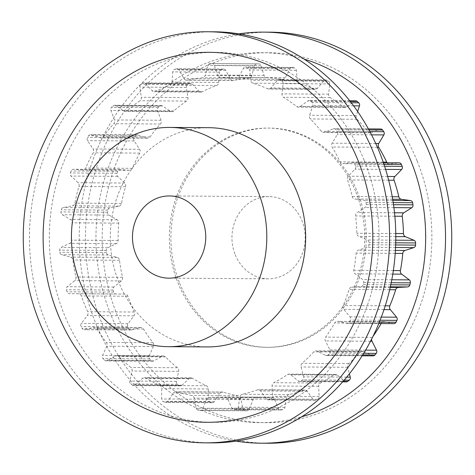 <?xml version="1.0" encoding="UTF-8"?>
<svg xmlns="http://www.w3.org/2000/svg" width="475" height="475" viewBox="0 0 475 475"><rect width="100%" height="100%" fill="white"/><g stroke="black" fill="none" stroke-linecap="round" stroke-linejoin="round"><path stroke-width="0.36" stroke-dasharray="2.38 1.78" d="M235.244 254.796A41.105 36.634 -89.6 0 0 268.316 278.813A41.105 36.634 -89.6 0 0 301.922 220.614A41.105 36.634 -89.6 0 0 268.856 196.597A41.105 36.634 -89.6 0 0 235.244 254.796M179.675 283.284A109.624 97.69 -89.6 0 0 267.864 347.32A109.624 97.69 -89.6 0 0 357.491 192.126A109.624 97.69 -89.6 0 0 269.301 128.084A109.624 97.69 -89.6 0 0 179.675 283.284M355.935 192.114A109.624 97.69 90.4 0 1 266.309 347.314A109.624 97.69 90.4 0 1 178.125 283.272A109.624 97.69 90.4 0 1 267.752 128.078A109.624 97.69 90.4 0 1 355.935 192.114M269.931 32.169A205.538 183.166 -89.6 0 0 101.882 323.16A205.538 183.166 -89.6 0 0 267.235 443.24M238.836 33.867A205.538 183.166 -89.6 0 0 95.665 323.119A205.538 183.166 -89.6 0 0 236.164 441.133M417.062 160.782A184.983 164.849 -89.6 0 0 198.716 69.457A184.983 164.849 -89.6 0 0 116.998 314.604A184.983 164.849 -89.6 0 0 335.344 405.929A184.983 164.849 -89.6 0 0 417.062 160.782M304.048 59.072A184.983 164.849 -89.6 0 0 135.203 118.067A184.983 164.849 -89.6 0 0 110.782 314.563A184.983 164.849 -89.6 0 0 301.702 416.789M208.691 127.686A109.624 97.69 -89.6 0 0 119.065 282.886A109.624 97.69 -89.6 0 0 207.248 346.922M211.286 442.872A205.538 183.166 90.4 0 1 45.932 322.792A205.538 183.166 90.4 0 1 213.982 31.801M364.218 160.437A184.983 164.849 90.4 0 1 282.5 405.585A184.983 164.849 90.4 0 1 64.155 314.26A184.983 164.849 90.4 0 1 145.873 69.107A184.983 164.849 90.4 0 1 364.218 160.437M355.555 166.054A173.82 154.898 -89.6 0 0 355.163 165.08A173.82 154.898 -89.6 0 0 354.76 164.107A2.743 2.44 -89.6 0 0 352.563 162.521A2.743 2.44 -89.6 0 0 352.284 162.533L343.146 163.655A3.426 3.052 90.4 0 1 342.802 163.673A3.426 3.052 90.4 0 1 340.13 161.862A160.117 142.69 -89.6 0 0 332.126 147.018A3.426 3.052 90.4 0 1 332.114 143.183L337.232 134.609A2.743 2.44 -89.6 0 0 337.143 131.415A173.82 154.898 -89.6 0 0 335.968 129.728A2.743 2.44 -89.6 0 0 334.067 128.683A2.743 2.44 -89.6 0 0 333.236 128.844L324.573 132.293A3.426 3.052 90.4 0 1 323.534 132.495A3.426 3.052 90.4 0 1 321.266 131.338A160.117 142.69 -89.6 0 0 310.424 118.964A3.426 3.052 90.4 0 1 309.623 115.235L312.841 105.575A2.743 2.44 -89.6 0 0 312.099 102.493A173.82 154.898 -89.6 0 0 310.614 101.151A2.743 2.44 -89.6 0 0 309.112 100.558A2.743 2.44 -89.6 0 0 307.77 100.997L300.046 106.596A3.426 3.052 90.4 0 1 298.371 107.148A3.426 3.052 90.4 0 1 296.626 106.519A160.117 142.69 -89.6 0 0 283.533 97.292A3.426 3.052 90.4 0 1 281.984 93.872L283.136 83.642A2.743 2.44 -89.6 0 0 281.776 80.833A173.82 154.898 -89.6 0 0 280.054 79.919A2.743 2.44 -89.6 0 0 279.033 79.657A2.743 2.44 -89.6 0 0 277.257 80.501L270.892 87.952A3.426 3.052 90.4 0 1 268.666 89.003A3.426 3.052 90.4 0 1 267.55 88.76A160.117 142.69 -89.6 0 0 252.902 83.173A3.426 3.052 90.4 0 1 250.699 80.245L249.713 69.997A2.743 2.44 -89.6 0 0 247.813 67.616A173.82 154.898 -89.6 0 0 245.949 67.171A2.743 2.44 -89.6 0 0 245.468 67.112A2.743 2.44 -89.6 0 0 243.342 68.465L238.676 77.354A3.426 3.052 90.4 0 1 236.027 79.046A3.426 3.052 90.4 0 1 235.588 79.01A160.117 142.69 -89.6 0 0 220.186 77.366A3.426 3.052 90.4 0 1 217.437 75.086L214.373 65.372A2.743 2.44 -89.6 0 0 212.088 63.549A2.743 2.44 -89.6 0 0 212.04 63.549A173.82 154.898 -89.6 0 0 210.128 63.597A2.743 2.44 -89.6 0 0 207.86 65.532L205.147 75.388A3.426 3.052 90.4 0 1 202.481 77.793A160.117 142.69 -89.6 0 0 187.15 80.18A3.426 3.052 90.4 0 1 186.55 80.239A3.426 3.052 90.4 0 1 184.003 78.678L179.027 70.021A2.743 2.44 -89.6 0 0 176.991 68.768A2.743 2.44 -89.6 0 0 176.379 68.851A173.82 154.898 -89.6 0 0 174.527 69.392A2.743 2.44 -89.6 0 0 172.716 71.862L172.098 82.145A3.426 3.052 90.4 0 1 169.997 85.179A160.117 142.69 -89.6 0 0 155.568 91.467A3.426 3.052 90.4 0 1 154.292 91.77A3.426 3.052 90.4 0 1 152.202 90.82L145.576 83.689A2.743 2.44 -89.6 0 0 143.901 82.929A2.743 2.44 -89.6 0 0 142.755 83.238A173.82 154.898 -89.6 0 0 141.069 84.241A2.743 2.44 -89.6 0 0 139.81 87.109L141.324 97.28A3.426 3.052 90.4 0 1 139.899 100.771A160.117 142.69 -89.6 0 0 127.146 110.622A3.426 3.052 90.4 0 1 125.263 111.334A3.426 3.052 90.4 0 1 123.737 110.865L115.817 105.64A2.743 2.44 -89.6 0 0 114.594 105.26A2.743 2.44 -89.6 0 0 112.985 105.931A173.82 154.898 -89.6 0 0 111.548 107.344A2.743 2.44 -89.6 0 0 110.913 110.461L114.475 119.955A3.426 3.052 90.4 0 1 113.81 123.72A160.117 142.69 -89.6 0 0 103.419 136.604A3.426 3.052 90.4 0 1 101.027 137.875A3.426 3.052 90.4 0 1 100.148 137.726L91.366 134.692A2.743 2.44 -89.6 0 0 90.666 134.573A2.743 2.44 -89.6 0 0 88.665 135.708A173.82 154.898 -89.6 0 0 87.56 137.453A2.743 2.44 -89.6 0 0 87.584 140.648L93.005 148.966A3.426 3.052 90.4 0 1 93.13 152.802A160.117 142.69 -89.6 0 0 85.66 168.019A3.426 3.052 90.4 0 1 82.888 169.961A3.426 3.052 90.4 0 1 82.709 169.955L73.536 169.278A2.743 2.44 -89.6 0 0 73.393 169.272A2.743 2.44 -89.6 0 0 71.119 170.964A173.82 154.898 -89.6 0 0 70.395 172.953A2.743 2.44 -89.6 0 0 71.078 176.053L78.066 182.738A3.426 3.052 90.4 0 1 78.975 186.438A160.117 142.69 -89.6 0 0 74.83 203.175A3.426 3.052 90.4 0 1 72.354 205.817L63.294 207.533A2.743 2.44 -89.6 0 0 61.281 209.802A173.82 154.898 -89.6 0 0 60.99 211.921A2.743 2.44 -89.6 0 0 62.29 214.759L70.46 219.456A3.426 3.052 90.4 0 1 72.105 222.817A160.117 142.69 -89.6 0 0 71.517 240.166A3.426 3.052 90.4 0 1 69.647 243.384L61.18 247.398A2.743 2.44 -89.6 0 0 59.69 250.123A173.82 154.898 -89.6 0 0 59.838 252.261A2.743 2.44 -89.6 0 0 61.685 254.683L70.609 257.141A3.426 3.052 90.4 0 1 72.901 259.979A160.117 142.69 -89.6 0 0 75.893 277.014A3.426 3.052 90.4 0 1 74.735 280.624L67.313 286.716A2.743 2.44 -89.6 0 0 66.423 289.756A173.82 154.898 -89.6 0 0 67.011 291.793A2.743 2.44 -89.6 0 0 69.308 293.675L78.5 293.752A3.426 3.052 90.4 0 1 81.314 295.925A160.117 142.69 -89.6 0 0 87.727 311.719A3.426 3.052 90.4 0 1 87.341 315.531L81.367 323.38A2.743 2.44 -89.6 0 0 81.13 326.562A173.82 154.898 -89.6 0 0 82.116 328.391A2.743 2.44 -89.6 0 0 84.182 329.697A2.743 2.44 -89.6 0 0 84.74 329.632L93.7 327.328A3.426 3.052 90.4 0 1 94.4 327.239A3.426 3.052 90.4 0 1 96.888 328.712A160.117 142.69 -89.6 0 0 106.37 342.41A3.426 3.052 90.4 0 1 106.78 346.222L102.582 355.401A2.743 2.44 -89.6 0 0 103.004 358.56A173.82 154.898 -89.6 0 0 104.34 360.086A2.743 2.44 -89.6 0 0 106.056 360.893A2.743 2.44 -89.6 0 0 107.148 360.608L115.395 356.048A3.426 3.052 90.4 0 1 116.767 355.698A3.426 3.052 90.4 0 1 118.786 356.571A160.117 142.69 -89.6 0 0 130.833 367.442A3.426 3.052 90.4 0 1 132.014 371.04L129.817 381.057A2.743 2.44 -89.6 0 0 130.874 384.02A173.82 154.898 -89.6 0 0 132.489 385.16A2.743 2.44 -89.6 0 0 133.76 385.569A2.743 2.44 -89.6 0 0 135.327 384.94L142.423 378.373A3.426 3.052 90.4 0 1 144.382 377.589A3.426 3.052 90.4 0 1 145.825 378.005A160.117 142.69 -89.6 0 0 159.79 385.463A3.426 3.052 90.4 0 1 161.678 388.657L161.595 398.97A2.743 2.44 -89.6 0 0 163.234 401.577A173.82 154.898 -89.6 0 0 165.039 402.266A2.743 2.44 -89.6 0 0 165.799 402.408A2.743 2.44 -89.6 0 0 167.758 401.322L173.316 393.092A3.426 3.052 90.4 0 1 175.768 391.738A3.426 3.052 90.4 0 1 176.552 391.857A160.117 142.69 -89.6 0 0 191.674 395.497A3.426 3.052 90.4 0 1 194.174 398.115L196.211 408.162A2.743 2.44 -89.6 0 0 198.342 410.281A173.82 154.898 -89.6 0 0 200.242 410.483A2.743 2.44 -89.6 0 0 200.444 410.495A2.743 2.44 -89.6 0 0 202.694 408.856L206.411 399.422A3.426 3.052 90.4 0 1 209.226 397.373A3.426 3.052 90.4 0 1 209.309 397.379A160.117 142.69 -89.6 0 0 213.138 397.456A160.117 142.69 -89.6 0 0 224.776 396.999A3.426 3.052 90.4 0 1 225.025 396.993A3.426 3.052 90.4 0 1 227.745 398.905L231.794 408.15A2.743 2.44 -89.6 0 0 233.967 409.682A2.743 2.44 -89.6 0 0 234.306 409.658A173.82 154.898 -89.6 0 0 236.194 409.361A2.743 2.44 -89.6 0 0 238.248 407.146L239.928 397.005A3.426 3.052 90.4 0 1 242.327 394.268A160.117 142.69 -89.6 0 0 257.308 389.904A3.426 3.052 90.4 0 1 258.252 389.743A3.426 3.052 90.4 0 1 260.585 390.984L266.428 398.935A2.743 2.44 -89.6 0 0 268.298 399.926A2.743 2.44 -89.6 0 0 269.183 399.748A173.82 154.898 -89.6 0 0 270.964 398.97A2.743 2.44 -89.6 0 0 272.507 396.287L272.056 385.985A3.426 3.052 90.4 0 1 273.826 382.702A160.117 142.69 -89.6 0 0 287.512 374.579A3.426 3.052 90.4 0 1 289.103 374.086A3.426 3.052 90.4 0 1 290.926 374.781L298.247 381.003A2.743 2.44 -89.6 0 0 299.707 381.556A2.743 2.44 -89.6 0 0 301.091 381.081A173.82 154.898 -89.6 0 0 302.664 379.869A2.743 2.44 -89.6 0 0 303.62 376.853L301.061 366.955A3.426 3.052 90.4 0 1 302.112 363.298A160.117 142.69 -89.6 0 0 313.767 351.856A3.426 3.052 90.4 0 1 315.917 350.883A3.426 3.052 90.4 0 1 317.128 351.173L325.535 355.324A2.743 2.44 -89.6 0 0 326.503 355.561A2.743 2.44 -89.6 0 0 328.32 354.671A173.82 154.898 -89.6 0 0 329.603 353.079A2.743 2.44 -89.6 0 0 329.911 349.903L325.387 340.931A3.426 3.052 90.4 0 1 325.66 337.108A160.117 142.69 -89.6 0 0 334.649 322.958A3.426 3.052 90.4 0 1 337.25 321.367A3.426 3.052 90.4 0 1 337.784 321.421L346.821 323.291A2.743 2.44 -89.6 0 0 347.249 323.338A2.743 2.44 -89.6 0 0 349.398 321.931A173.82 154.898 -89.6 0 0 350.318 320.049A2.743 2.44 -89.6 0 0 349.962 316.878L343.716 309.326A3.426 3.052 90.4 0 1 343.193 305.538A160.117 142.69 -89.6 0 0 349.042 289.447A3.426 3.052 90.4 0 1 351.773 287.143L360.952 286.621A2.743 2.44 -89.6 0 0 363.179 284.632A173.82 154.898 -89.6 0 0 363.69 282.566A2.743 2.44 -89.6 0 0 362.698 279.573L355.062 273.843A3.426 3.052 90.4 0 1 353.78 270.293A160.117 142.69 -89.6 0 0 356.161 253.127A3.426 3.052 90.4 0 1 358.346 250.177L367.175 247.297A2.743 2.44 -89.6 0 0 368.933 244.779A173.82 154.898 -89.6 0 0 369.01 242.642A2.743 2.44 -89.6 0 0 367.424 239.988L358.815 236.39A3.426 3.052 90.4 0 1 356.832 233.267A160.117 142.69 -89.6 0 0 355.627 215.959A3.426 3.052 90.4 0 1 357.147 212.521L365.15 207.433A2.743 2.44 -89.6 0 0 366.344 204.535A173.82 154.898 -89.6 0 0 365.976 202.433A2.743 2.44 -89.6 0 0 363.892 200.266L354.772 198.989A3.426 3.052 90.4 0 1 352.201 196.466A160.117 142.69 -89.6 0 0 347.468 179.942A3.426 3.052 90.4 0 1 348.246 176.207L354.985 169.183A2.743 2.44 -89.6 0 0 355.555 166.054L384.59 166.244M346.328 381.864A2.743 2.44 90.4 0 1 344.874 381.306L337.553 375.09A3.426 3.052 -89.6 0 0 335.73 374.395A3.426 3.052 -89.6 0 0 334.139 374.882A160.117 142.69 90.4 0 1 320.453 383.01A3.426 3.052 -89.6 0 0 318.678 386.294L319.129 396.589A2.743 2.44 90.4 0 1 317.585 399.279A173.82 154.898 90.4 0 1 315.804 400.051A2.743 2.44 90.4 0 1 314.919 400.235A2.743 2.44 90.4 0 1 313.055 399.238L307.212 391.287A3.426 3.052 -89.6 0 0 304.879 390.046A3.426 3.052 -89.6 0 0 303.935 390.207A160.117 142.69 90.4 0 1 288.948 394.577A3.426 3.052 -89.6 0 0 286.55 397.314L284.875 407.455A2.743 2.44 90.4 0 1 282.821 409.67A173.82 154.898 90.4 0 1 280.927 409.967A2.743 2.44 90.4 0 1 280.594 409.99A2.743 2.44 90.4 0 1 278.421 408.458L274.372 399.208A3.426 3.052 -89.6 0 0 271.652 397.296A3.426 3.052 -89.6 0 0 271.403 397.308A160.117 142.69 90.4 0 1 259.76 397.765A160.117 142.69 90.4 0 1 255.93 397.682A3.426 3.052 -89.6 0 0 255.853 397.682A3.426 3.052 -89.6 0 0 253.038 399.724L249.322 409.165A2.743 2.44 90.4 0 1 247.071 410.798A2.743 2.44 90.4 0 1 246.869 410.786A173.82 154.898 90.4 0 1 244.969 410.584A2.743 2.44 90.4 0 1 242.838 408.47L240.795 398.418A3.426 3.052 -89.6 0 0 238.302 395.8A160.117 142.69 90.4 0 1 223.179 392.16A3.426 3.052 -89.6 0 0 222.395 392.041A3.426 3.052 -89.6 0 0 219.937 393.401L214.385 401.624A2.743 2.44 90.4 0 1 212.42 402.711A2.743 2.44 90.4 0 1 211.666 402.574A173.82 154.898 90.4 0 1 209.861 401.886A2.743 2.44 90.4 0 1 208.222 399.273L208.305 388.96A3.426 3.052 -89.6 0 0 206.417 385.765A160.117 142.69 90.4 0 1 192.452 378.314A3.426 3.052 -89.6 0 0 191.009 377.892A3.426 3.052 -89.6 0 0 189.044 378.682L181.955 385.249A2.743 2.44 90.4 0 1 180.381 385.878A2.743 2.44 90.4 0 1 179.111 385.468A173.82 154.898 90.4 0 1 177.496 384.328A2.743 2.44 90.4 0 1 176.439 381.366L178.642 371.349A3.426 3.052 -89.6 0 0 177.46 367.751A160.117 142.69 90.4 0 1 165.407 356.879A3.426 3.052 -89.6 0 0 163.388 356.001A3.426 3.052 -89.6 0 0 162.023 356.357L153.775 360.917A2.743 2.44 90.4 0 1 152.683 361.196A2.743 2.44 90.4 0 1 150.967 360.388A173.82 154.898 90.4 0 1 149.631 358.863A2.743 2.44 90.4 0 1 149.209 355.704L153.407 346.524A3.426 3.052 -89.6 0 0 152.998 342.718A160.117 142.69 90.4 0 1 143.509 329.015A3.426 3.052 -89.6 0 0 141.028 327.548A3.426 3.052 -89.6 0 0 140.327 327.631L131.367 329.935A2.743 2.44 90.4 0 1 130.803 330.006A2.743 2.44 90.4 0 1 128.743 328.7A173.82 154.898 90.4 0 1 127.751 326.865A2.743 2.44 90.4 0 1 127.995 323.683L133.962 315.833A3.426 3.052 -89.6 0 0 134.348 312.022A160.117 142.69 90.4 0 1 127.935 296.234A3.426 3.052 -89.6 0 0 125.121 294.061L115.936 293.983A2.743 2.44 90.4 0 1 113.638 292.101A173.82 154.898 90.4 0 1 113.05 290.059A2.743 2.44 90.4 0 1 113.941 287.025L121.362 280.927A3.426 3.052 -89.6 0 0 122.52 277.317A160.117 142.69 90.4 0 1 119.528 260.288A3.426 3.052 -89.6 0 0 117.236 257.444L108.312 254.992A2.743 2.44 90.4 0 1 106.465 252.563A173.82 154.898 90.4 0 1 106.317 250.432A2.743 2.44 90.4 0 1 107.801 247.701L116.274 243.693A3.426 3.052 -89.6 0 0 118.144 240.475A160.117 142.69 90.4 0 1 118.732 223.125A3.426 3.052 -89.6 0 0 117.087 219.765L108.912 215.068A2.743 2.44 90.4 0 1 107.611 212.224A173.82 154.898 90.4 0 1 107.908 210.11A2.743 2.44 90.4 0 1 109.915 207.842L118.982 206.126A3.426 3.052 -89.6 0 0 121.457 203.478A160.117 142.69 90.4 0 1 125.596 186.74A3.426 3.052 -89.6 0 0 124.688 183.047L117.705 176.356A2.743 2.44 90.4 0 1 117.022 173.256A173.82 154.898 90.4 0 1 117.747 171.273A2.743 2.44 90.4 0 1 120.015 169.581A2.743 2.44 90.4 0 1 120.163 169.587L129.331 170.264A3.426 3.052 -89.6 0 0 129.515 170.27A3.426 3.052 -89.6 0 0 132.287 168.328A160.117 142.69 90.4 0 1 139.751 153.104A3.426 3.052 -89.6 0 0 139.626 149.275L134.205 140.956A2.743 2.44 90.4 0 1 134.182 137.762A173.82 154.898 90.4 0 1 135.292 136.016A2.743 2.44 90.4 0 1 137.287 134.876A2.743 2.44 90.4 0 1 137.993 134.995L146.775 138.029A3.426 3.052 -89.6 0 0 147.654 138.183A3.426 3.052 -89.6 0 0 150.047 136.913A160.117 142.69 90.4 0 1 160.437 124.028A3.426 3.052 -89.6 0 0 161.102 120.264L157.54 110.764A2.743 2.44 90.4 0 1 158.169 107.647A173.82 154.898 90.4 0 1 159.606 106.234A2.743 2.44 90.4 0 1 161.221 105.569A2.743 2.44 90.4 0 1 162.444 105.943L170.359 111.168A3.426 3.052 -89.6 0 0 171.891 111.643A3.426 3.052 -89.6 0 0 173.773 110.924A160.117 142.69 90.4 0 1 186.527 101.074A3.426 3.052 -89.6 0 0 187.952 97.583L186.438 87.418A2.743 2.44 90.4 0 1 187.69 84.544A173.82 154.898 90.4 0 1 189.382 83.541A2.743 2.44 90.4 0 1 190.523 83.232A2.743 2.44 90.4 0 1 192.197 83.992L198.823 91.129A3.426 3.052 -89.6 0 0 200.919 92.079A3.426 3.052 -89.6 0 0 202.196 91.776A160.117 142.69 90.4 0 1 216.624 85.482A3.426 3.052 -89.6 0 0 218.726 82.454L219.343 72.164A2.743 2.44 90.4 0 1 221.154 69.694A173.82 154.898 90.4 0 1 223.001 69.16A2.743 2.44 90.4 0 1 223.618 69.077A2.743 2.44 90.4 0 1 225.649 70.324L230.63 78.981A3.426 3.052 -89.6 0 0 233.172 80.548A3.426 3.052 -89.6 0 0 233.777 80.483A160.117 142.69 90.4 0 1 249.102 78.096A3.426 3.052 -89.6 0 0 251.768 75.691L254.487 65.835A2.743 2.44 90.4 0 1 256.755 63.905A173.82 154.898 90.4 0 1 258.661 63.858A2.743 2.44 90.4 0 1 258.715 63.858A2.743 2.44 90.4 0 1 261.001 65.681L264.064 75.394A3.426 3.052 -89.6 0 0 266.813 77.668A160.117 142.69 90.4 0 1 282.215 79.313A3.426 3.052 -89.6 0 0 282.649 79.349A3.426 3.052 -89.6 0 0 285.303 77.663L289.97 68.768A2.743 2.44 90.4 0 1 292.089 67.42A2.743 2.44 90.4 0 1 292.576 67.474A173.82 154.898 90.4 0 1 294.441 67.925A2.743 2.44 90.4 0 1 296.341 70.3L297.32 80.554A3.426 3.052 -89.6 0 0 299.529 83.481A160.117 142.69 90.4 0 1 314.171 89.062A3.426 3.052 -89.6 0 0 315.293 89.312A3.426 3.052 -89.6 0 0 317.514 88.255L323.885 80.809A2.743 2.44 90.4 0 1 325.66 79.966A2.743 2.44 90.4 0 1 326.681 80.222A173.82 154.898 90.4 0 1 328.403 81.142A2.743 2.44 90.4 0 1 329.763 83.95L328.611 94.181A3.426 3.052 -89.6 0 0 330.155 97.601A160.117 142.69 90.4 0 1 343.253 106.827A3.426 3.052 -89.6 0 0 344.992 107.451A3.426 3.052 -89.6 0 0 346.673 106.905L354.392 101.306A2.743 2.44 90.4 0 1 355.733 100.86M357.604 111.465L356.244 115.544A3.426 3.052 -89.6 0 0 357.046 119.272A160.117 142.69 90.4 0 1 367.887 131.64A3.426 3.052 -89.6 0 0 370.156 132.798A3.426 3.052 -89.6 0 0 371.201 132.602L379.863 129.147A2.743 2.44 90.4 0 1 380.695 128.986M387.095 162.747A3.426 3.052 -89.6 0 0 389.423 163.982A3.426 3.052 -89.6 0 0 389.773 163.964L398.911 162.842A2.743 2.44 90.4 0 1 399.19 162.824M372.964 336.454A160.117 142.69 90.4 0 1 372.287 337.416A3.426 3.052 -89.6 0 0 371.646 339.085M393.87 323.641A2.743 2.44 90.4 0 1 393.442 323.594L384.412 321.729A3.426 3.052 -89.6 0 0 383.877 321.67A3.426 3.052 -89.6 0 0 381.277 323.267A160.117 142.69 90.4 0 1 381.11 323.558M373.13 355.864A2.743 2.44 90.4 0 1 372.162 355.633L363.755 351.476A3.426 3.052 -89.6 0 0 362.544 351.185A3.426 3.052 -89.6 0 0 360.388 352.159A160.117 142.69 90.4 0 1 348.739 363.607A3.426 3.052 -89.6 0 0 347.688 367.258L349.386 373.843M106.465 252.563L59.838 252.261M108.312 254.992L61.685 254.683M117.236 257.444L70.609 257.141M119.528 260.288L72.901 259.979M122.52 277.317L75.893 277.014M121.362 280.927L74.735 280.624M113.941 287.025L67.313 286.716M113.05 290.059L66.423 289.756M106.317 250.432L59.69 250.123M107.611 212.224L60.99 211.921M108.912 215.068L62.29 214.759M117.087 219.765L70.46 219.456M118.732 223.125L72.105 222.817M118.144 240.475L71.517 240.166M116.274 243.693L69.647 243.384M107.801 247.701L61.18 247.398M107.908 210.11L61.281 209.802M113.638 292.101L67.011 291.793M117.022 173.256L70.395 172.953M117.705 176.356L71.078 176.053M124.688 183.047L78.066 182.738M125.596 186.74L78.975 186.438M121.457 203.478L74.83 203.175M118.982 206.126L72.354 205.817M109.915 207.842L63.294 207.533M117.747 171.273L71.119 170.964M134.182 137.762L87.56 137.453M134.205 140.956L87.584 140.648M139.626 149.275L93.005 148.966M139.751 153.104L93.13 152.802M132.287 168.328L85.66 168.019M129.331 170.264L82.709 169.955M120.163 169.587L73.536 169.278M135.292 136.016L88.665 135.708M158.169 107.647L111.548 107.344M157.54 110.764L110.913 110.461M161.102 120.264L114.475 119.955M160.437 124.028L113.81 123.72M150.047 136.913L103.419 136.604M146.775 138.029L100.148 137.726M137.993 134.995L91.366 134.692M159.606 106.234L112.985 105.931M187.69 84.544L141.069 84.241M186.438 87.418L139.81 87.109M187.952 97.583L141.324 97.28M186.527 101.074L139.899 100.771M173.773 110.924L127.146 110.622M170.359 111.168L123.737 110.865M162.444 105.943L115.817 105.64M189.382 83.541L142.755 83.238M221.154 69.694L174.527 69.392M219.343 72.164L172.716 71.862M218.726 82.454L172.098 82.145M216.624 85.482L169.997 85.179M202.196 91.776L155.568 91.467M198.823 91.129L152.202 90.82M192.197 83.992L145.576 83.689M223.001 69.16L176.379 68.851M256.755 63.905L210.128 63.597M254.487 65.835L207.86 65.532M251.768 75.691L205.147 75.388M249.102 78.096L202.481 77.793M233.777 80.483L187.15 80.18M230.63 78.981L184.003 78.678M225.649 70.324L179.027 70.021M258.661 63.858L212.04 63.549M292.576 67.474L245.949 67.171M289.97 68.768L243.342 68.465M285.303 77.663L238.676 77.354M282.215 79.313L235.588 79.01M266.813 77.668L220.186 77.366M264.064 75.394L217.437 75.086M261.001 65.681L214.373 65.372M294.441 67.925L247.813 67.616M326.681 80.222L280.054 79.919M323.885 80.809L277.257 80.501M317.514 88.255L270.892 87.952M314.171 89.062L267.55 88.76M299.529 83.481L252.902 83.173M297.32 80.554L250.699 80.245M296.341 70.3L249.713 69.997M328.403 81.142L281.776 80.833M350.212 101.413L310.614 101.151M354.392 101.306L307.77 100.997M346.673 106.905L300.046 106.596M343.253 106.827L296.626 106.519M330.155 97.601L283.533 97.292M328.611 94.181L281.984 93.872M329.763 83.95L283.136 83.642M351.251 102.748L312.099 102.493M368.956 129.942L335.968 129.728M379.863 129.147L333.236 128.844M371.201 132.602L324.573 132.293M367.887 131.64L321.266 131.338M357.046 119.272L310.424 118.964M356.244 115.544L309.623 115.235M353.59 105.842L312.841 105.575M369.865 131.634L337.143 131.415M383.942 164.297L354.76 164.107M398.911 162.842L352.284 162.533M389.773 163.964L343.146 163.655M383.206 162.147L340.13 161.862M377.423 147.315L332.126 147.018M375.713 143.468L332.114 143.183M371.539 134.835L337.232 134.609M393.217 202.611L365.976 202.433M392.878 200.456L363.892 200.266M392.677 199.239L354.772 198.989M392.243 196.727L352.201 196.466M388.663 180.215L347.468 179.942M387.665 176.463L348.246 176.207M385.593 169.385L354.985 169.183M393.526 204.713L366.344 204.535M395.728 242.814L369.01 242.642M395.782 240.178L367.424 239.988M395.8 236.633L358.815 236.39M395.776 233.522L356.832 233.267M394.862 216.214L355.627 215.959M394.523 212.77L357.147 212.521M393.918 207.623L365.15 207.433M395.663 244.958L368.933 244.779M391.216 282.744L363.69 282.566M391.798 279.763L362.698 279.573M392.801 274.093L355.062 273.843M393.348 270.548L353.78 270.293M395.218 253.389L356.161 253.127M395.414 250.42L358.346 250.177M395.562 247.481L367.175 247.297M390.782 284.81L363.179 284.632M380.125 320.245L350.318 320.049M381.342 317.086L349.962 316.878M384.014 309.593L343.716 309.326M385.243 305.811L343.193 305.538M389.684 289.714L349.042 289.447M390.218 287.393L351.773 287.143M390.349 286.817L360.952 286.621M379.377 322.127L349.398 321.931M363.707 353.305L329.603 353.079M365.602 350.134L329.911 349.903M370.542 341.228L325.387 340.931M372.287 337.416L325.66 337.108M381.277 323.267L334.649 322.958M384.412 321.729L337.784 321.421M393.442 323.594L346.821 323.291M362.728 354.896L328.32 354.671M344.179 380.137L302.664 379.869M346.72 377.138L303.62 376.853M347.688 367.258L301.061 366.955M348.739 363.607L302.112 363.298M360.388 352.159L313.767 351.856M363.755 351.476L317.128 351.173M372.162 355.633L325.535 355.324M343.122 381.36L301.091 381.081M317.585 399.279L270.964 398.97M319.129 396.589L272.507 396.287M318.678 386.294L272.056 385.985M320.453 383.01L273.826 382.702M334.139 374.882L287.512 374.579M337.553 375.09L290.926 374.781M344.874 381.306L298.247 381.003M315.804 400.051L269.183 399.748M282.821 409.67L236.194 409.361M284.875 407.455L238.248 407.146M286.55 397.314L239.928 397.005M288.948 394.577L242.327 394.268M303.935 390.207L257.308 389.904M307.212 391.287L260.585 390.984M313.055 399.238L266.428 398.935M280.927 409.967L234.306 409.658M246.869 410.786L200.242 410.483M249.322 409.165L202.694 408.856M253.038 399.724L206.411 399.422M255.93 397.682L209.309 397.379M271.403 397.308L224.776 396.999M274.372 399.208L227.745 398.905M278.421 408.458L231.794 408.15M244.969 410.584L198.342 410.281M211.666 402.574L165.039 402.266M214.385 401.624L167.758 401.322M219.937 393.401L173.316 393.092M223.179 392.16L176.552 391.857M238.302 395.8L191.674 395.497M240.795 398.418L194.174 398.115M242.838 408.47L196.211 408.162M209.861 401.886L163.234 401.577M179.111 385.468L132.489 385.16M181.955 385.249L135.327 384.94M189.044 378.682L142.423 378.373M192.452 378.314L145.825 378.005M206.417 385.765L159.79 385.463M208.305 388.96L161.678 388.657M208.222 399.273L161.595 398.97M177.496 384.328L130.874 384.02M150.967 360.388L104.34 360.086M153.775 360.917L107.148 360.608M162.023 356.357L115.395 356.048M165.407 356.879L118.786 356.571M177.46 367.751L130.833 367.442M178.642 371.349L132.014 371.04M176.439 381.366L129.817 381.057M149.631 358.863L103.004 358.56M128.743 328.7L82.116 328.391M131.367 329.935L84.74 329.632M140.327 327.631L93.7 327.328M143.509 329.015L96.888 328.712M152.998 342.718L106.37 342.41M153.407 346.524L106.78 346.222M149.209 355.704L102.582 355.401M127.751 326.865L81.13 326.562M115.936 293.983L69.308 293.675M125.121 294.061L78.5 293.752M127.935 296.234L81.314 295.925M134.348 312.022L87.727 311.719M133.962 315.833L87.341 315.531M127.995 323.683L81.367 323.38M268.316 278.813L168.845 278.16M267.864 347.32L266.309 347.314M129.515 170.27L82.888 169.961M120.015 169.581L73.393 169.272M147.654 138.183L101.027 137.875M137.287 134.876L90.666 134.573M171.891 111.643L125.263 111.334M161.221 105.569L114.594 105.26M200.919 92.079L154.292 91.77M190.523 83.232L143.901 82.929M233.172 80.548L186.55 80.239M223.618 69.077L176.991 68.768M292.089 67.42L245.468 67.112M282.649 79.349L236.027 79.046M258.715 63.858L212.088 63.549M325.66 79.966L279.033 79.657M315.293 89.312L268.666 89.003M349.748 100.825L309.112 100.558M344.992 107.451L298.371 107.148M368.386 128.909L334.067 128.683M370.156 132.798L323.534 132.495M383.408 162.723L352.563 162.521M389.423 163.982L342.802 163.673M383.877 321.67L337.25 321.367M378.795 323.54L347.249 323.338M362.544 351.185L315.917 350.883M362.164 355.793L326.503 355.561M335.73 374.395L289.103 374.086M342.701 381.841L299.707 381.556M304.879 390.046L258.252 389.743M314.919 400.235L268.298 399.926M247.071 410.798L200.444 410.495M255.853 397.682L209.226 397.373M259.76 397.765L213.138 397.456M271.652 397.296L225.025 396.993M280.594 409.99L233.967 409.682M212.42 402.711L165.799 402.408M222.395 392.041L175.768 391.738M180.381 385.878L133.76 385.569M191.009 377.892L144.382 377.589M152.683 361.196L106.056 360.893M163.388 356.001L116.767 355.698M130.803 330.006L84.182 329.697M141.028 327.548L94.4 327.239M269.301 128.084L267.752 128.078M268.856 196.597L169.385 195.943"/><path stroke-width="0.71" d="M202.457 219.961A41.105 36.634 90.4 0 1 168.845 278.16A41.105 36.634 90.4 0 1 135.773 254.143A41.105 36.634 90.4 0 1 169.385 195.943A41.105 36.634 90.4 0 1 202.457 219.961M236.164 441.133A205.538 183.166 -89.6 0 0 261.018 443.199L267.235 443.24A205.538 183.166 -89.6 0 0 435.284 152.243A205.538 183.166 -89.6 0 0 269.931 32.169L263.714 32.128A205.538 183.166 -89.6 0 0 238.836 33.867M261.018 443.199A205.538 183.166 -89.6 0 0 429.067 152.208A205.538 183.166 -89.6 0 0 263.714 32.128M301.702 416.789A184.983 164.849 -89.6 0 0 410.845 160.74A184.983 164.849 -89.6 0 0 304.048 59.072M168.399 346.673L207.248 346.922A109.624 97.69 -89.6 0 0 296.875 191.728A109.624 97.69 -89.6 0 0 208.691 127.686L169.836 127.431A109.624 97.69 -89.6 0 0 80.21 282.631A109.624 97.69 -89.6 0 0 168.399 346.673A109.624 97.69 -89.6 0 0 258.026 191.473A109.624 97.69 -89.6 0 0 169.836 127.431M373.118 151.84A205.538 183.166 90.4 0 1 205.069 442.831A205.538 183.166 90.4 0 1 39.716 322.757A205.538 183.166 90.4 0 1 207.765 31.76A205.538 183.166 90.4 0 1 373.118 151.84M207.765 31.76L213.982 31.801A205.538 183.166 90.4 0 1 379.335 151.881A205.538 183.166 90.4 0 1 211.286 442.872L205.069 442.831M57.938 314.218A184.983 164.849 90.4 0 1 139.656 69.071A184.983 164.849 90.4 0 1 358.002 160.396A184.983 164.849 90.4 0 1 276.284 405.543A184.983 164.849 90.4 0 1 57.938 314.218M383.408 162.723L399.19 162.824A2.743 2.44 90.4 0 1 401.387 164.409A173.82 154.898 90.4 0 1 401.785 165.383A173.82 154.898 90.4 0 1 402.177 166.357A2.743 2.44 90.4 0 1 401.613 169.492L394.867 176.51A3.426 3.052 -89.6 0 0 394.09 180.251A160.117 142.69 90.4 0 1 398.828 196.769A3.426 3.052 -89.6 0 0 401.399 199.292L410.513 200.569A2.743 2.44 90.4 0 1 412.603 202.736A173.82 154.898 90.4 0 1 412.971 204.838A2.743 2.44 90.4 0 1 411.772 207.741L403.774 212.83A3.426 3.052 -89.6 0 0 402.254 216.268A160.117 142.69 90.4 0 1 403.459 233.575A3.426 3.052 -89.6 0 0 405.442 236.698L414.046 240.297A2.743 2.44 90.4 0 1 415.631 242.945A173.82 154.898 90.4 0 1 415.56 245.088A2.743 2.44 90.4 0 1 413.802 247.6L404.973 250.485A3.426 3.052 -89.6 0 0 402.782 253.436A160.117 142.69 90.4 0 1 400.401 270.596A3.426 3.052 -89.6 0 0 401.69 274.146L409.319 279.882A2.743 2.44 90.4 0 1 410.317 282.868A173.82 154.898 90.4 0 1 409.806 284.935A2.743 2.44 90.4 0 1 407.58 286.93L398.4 287.446A3.426 3.052 -89.6 0 0 395.663 289.756A160.117 142.69 90.4 0 1 389.821 305.841A3.426 3.052 -89.6 0 0 390.343 309.635L396.589 317.187A2.743 2.44 90.4 0 1 396.94 320.358A173.82 154.898 90.4 0 1 396.019 322.234A2.743 2.44 90.4 0 1 393.87 323.641L378.795 323.54M349.748 100.825L355.733 100.86A2.743 2.44 90.4 0 1 357.236 101.454A173.82 154.898 90.4 0 1 358.726 102.796A2.743 2.44 90.4 0 1 359.468 105.877L357.604 111.465M368.386 128.909L380.695 128.986A2.743 2.44 90.4 0 1 382.595 130.031A173.82 154.898 90.4 0 1 383.764 131.723A2.743 2.44 90.4 0 1 383.853 134.918L378.735 143.486A3.426 3.052 -89.6 0 0 378.747 147.327A160.117 142.69 90.4 0 1 386.751 162.171A3.426 3.052 -89.6 0 0 387.095 162.747M371.646 339.085A3.426 3.052 -89.6 0 0 372.014 341.24L376.532 350.206A2.743 2.44 90.4 0 1 376.23 353.382A173.82 154.898 90.4 0 1 374.947 354.973A2.743 2.44 90.4 0 1 373.13 355.864L362.164 355.793M381.11 323.558A160.117 142.69 90.4 0 1 372.964 336.454M349.386 373.843L350.241 377.162A2.743 2.44 90.4 0 1 349.291 380.172A173.82 154.898 90.4 0 1 347.718 381.389A2.743 2.44 90.4 0 1 346.328 381.864L342.701 381.841M402.177 166.357L384.59 166.244M357.236 101.454L350.212 101.413M358.726 102.796L351.251 102.748M382.595 130.031L368.956 129.942M359.468 105.877L353.59 105.842M383.764 131.723L369.865 131.634M401.387 164.409L383.942 164.297M386.751 162.171L383.206 162.147M378.747 147.327L377.423 147.315M378.735 143.486L375.713 143.468M383.853 134.918L371.539 134.835M412.603 202.736L393.217 202.611M410.513 200.569L392.878 200.456M401.399 199.292L392.677 199.239M398.828 196.769L392.243 196.727M394.09 180.251L388.663 180.215M394.867 176.51L387.665 176.463M401.613 169.492L385.593 169.385M412.971 204.838L393.526 204.713M415.631 242.945L395.728 242.814M414.046 240.297L395.782 240.178M405.442 236.698L395.8 236.633M403.459 233.575L395.776 233.522M402.254 216.268L394.862 216.214M403.774 212.83L394.523 212.77M411.772 207.741L393.918 207.623M415.56 245.088L395.663 244.958M410.317 282.868L391.216 282.744M409.319 279.882L391.798 279.763M401.69 274.146L392.801 274.093M400.401 270.596L393.348 270.548M402.782 253.436L395.218 253.389M404.973 250.485L395.414 250.42M413.802 247.6L395.562 247.481M409.806 284.935L390.782 284.81M396.94 320.358L380.125 320.245M396.589 317.187L381.342 317.086M390.343 309.635L384.014 309.593M389.821 305.841L385.243 305.811M395.663 289.756L389.684 289.714M398.4 287.446L390.218 287.393M407.58 286.93L390.349 286.817M396.019 322.234L379.377 322.127M376.23 353.382L363.707 353.305M376.532 350.206L365.602 350.134M372.014 341.24L370.542 341.228M374.947 354.973L362.728 354.896M349.291 380.172L344.179 380.137M350.241 377.162L346.72 377.138M347.718 381.389L343.122 381.36"/></g></svg>

